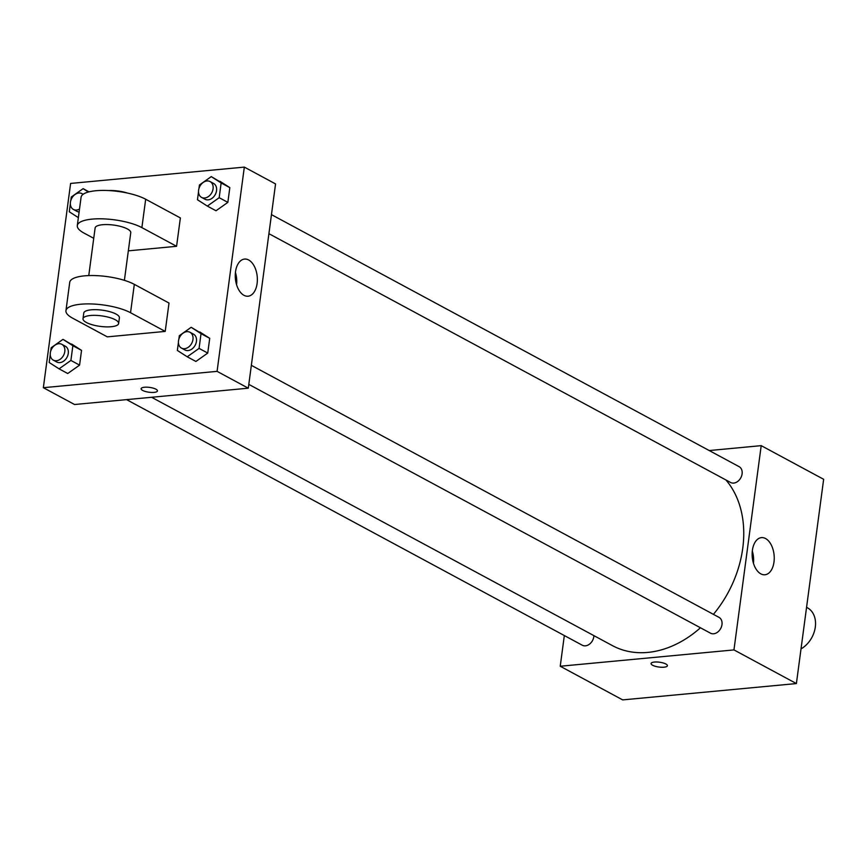 <?xml version="1.0" encoding="UTF-8"?>
<svg xmlns="http://www.w3.org/2000/svg" width="867" height="867" viewBox="0 0 867 867"><rect width="100%" height="100%" fill="white"/><g stroke="black" fill="none" stroke-linecap="round" stroke-linejoin="round"><path stroke-width="1.3" d="M801.021 648.895A23.962 18.055 -61.7 0 0 815.229 627.621A23.962 18.055 -61.7 0 0 807.383 607.767L806.57 607.333M709.206 450.547L761.204 445.649L823.65 479.299L796.394 683.564L622.669 699.897L560.234 666.246L564.33 635.544M151.595 397.281L612.405 645.612A101.851 76.719 -61.7 0 0 700.449 627.773M713.422 614.345A101.851 76.719 -61.7 0 0 725.939 479.971M761.204 445.649L733.959 649.914L560.234 666.246M248.807 384.374L710.485 633.181A8.984 6.773 -61.7 0 0 720.705 628.488A8.984 6.773 -61.7 0 0 719.014 617.369L251.343 365.332M126.571 399.633L582.321 645.243A8.984 6.773 -61.7 0 0 589.809 643.899A8.984 6.773 -61.7 0 0 593.906 635.641M271.458 214.637L739.117 466.663A8.984 6.773 118.3 0 1 741.643 475.875A8.984 6.773 118.3 0 1 733.72 483.082A8.984 6.773 118.3 0 1 730.599 482.486L268.911 233.678M733.959 649.914L796.394 683.564M765.55 538.526A18.651 10.968 -95.4 0 1 774.242 558.641A18.651 10.968 -95.4 0 1 764.943 574.767A18.651 10.968 -95.4 0 1 752.274 557.221A18.651 10.968 -95.4 0 1 761.443 537.627A18.651 10.968 -95.4 0 1 765.55 538.526M667.395 665.715A8.236 2.428 7.6 0 1 664.003 667.189A8.236 2.428 7.6 0 1 655.365 666.311A8.236 2.428 7.6 0 1 651.063 663.537A8.236 2.428 7.6 0 1 659.559 662.215A8.236 2.428 7.6 0 1 667.395 665.715A8.236 2.428 7.6 0 1 664.003 667.2A8.236 2.428 7.6 0 1 655.365 666.311A8.236 2.428 7.6 0 1 651.063 663.537M752.307 551.054A18.651 10.968 -95.4 0 1 753.456 563.279M275.554 183.923L248.298 388.188L74.573 404.521L43.35 387.701L70.606 183.436L244.331 167.103L275.554 183.923L248.298 388.188L74.573 404.521M198.976 188.442L199.432 184.996L211.277 176.608L221.15 182.959L219.178 197.698L207.343 206.086L197.459 199.735L198.521 191.845M201.577 197.394L205.045 199.258A8.984 6.773 -61.7 0 0 215.265 194.555A8.984 6.773 -61.7 0 0 213.564 183.436L210.096 181.571A8.984 6.773 -61.7 0 0 206.975 180.965A8.984 6.773 -61.7 0 0 199.052 188.182A8.984 6.773 -61.7 0 0 201.577 197.394A8.984 6.773 -61.7 0 0 211.797 192.691A8.984 6.773 -61.7 0 0 210.096 181.571M207.343 206.086L216.013 210.768L227.848 202.369L216.013 210.768M211.277 176.608L229.82 187.63L227.848 202.369L219.178 197.698M221.15 182.959L229.82 187.63L227.848 202.369M178.862 339.138L179.328 335.702L191.163 327.303L201.036 333.654L199.074 348.393L187.229 356.792L177.356 350.441L178.407 342.552M181.463 348.09L184.931 349.954A8.984 6.773 -61.7 0 0 195.162 345.261A8.984 6.773 -61.7 0 0 193.46 334.142L189.992 332.267A8.984 6.773 -61.7 0 0 186.86 331.671A8.984 6.773 -61.7 0 0 178.949 338.878A8.984 6.773 -61.7 0 0 181.463 348.09A8.984 6.773 -61.7 0 0 191.683 343.386A8.984 6.773 -61.7 0 0 189.992 332.267M187.229 356.792L195.899 361.463L207.744 353.075L195.899 361.463M191.163 327.303L209.716 338.325L207.744 353.075L199.074 348.393M201.036 333.654L209.716 338.325L207.744 353.075M78.366 217.628L69.295 211.797L70.346 203.897M70.801 200.494L71.257 197.047L83.102 188.659L88.347 192.03M82.994 194.381A8.984 6.773 -61.7 0 0 81.931 193.623A8.984 6.773 -61.7 0 0 78.799 193.016A8.984 6.773 -61.7 0 0 70.888 200.234A8.984 6.773 -61.7 0 0 73.402 209.446L76.87 211.31A8.984 6.773 -61.7 0 0 79.125 211.927M83.102 188.659L89.03 191.856M73.402 209.446A8.984 6.773 -61.7 0 0 79.504 209.066M50.698 351.189L51.153 347.754L62.998 339.355L72.871 345.705L70.899 360.444L59.064 368.843L49.191 362.493L50.243 354.603M53.299 360.141L56.767 362.016A8.984 6.773 -61.7 0 0 66.987 357.312A8.984 6.773 -61.7 0 0 65.296 346.193L61.817 344.318A8.984 6.773 -61.7 0 0 58.696 343.722A8.984 6.773 -61.7 0 0 50.774 350.929A8.984 6.773 -61.7 0 0 53.299 360.141A8.984 6.773 -61.7 0 0 63.519 355.437A8.984 6.773 -61.7 0 0 61.817 344.318M59.064 368.843L67.734 373.514L79.58 365.126L67.734 373.514M62.998 339.355L81.541 350.376L79.58 365.126L70.899 360.444M72.871 345.705L81.541 350.376L79.58 365.126M243.952 295.311A18.651 10.968 -95.4 0 1 235.26 275.207A18.651 10.968 -95.4 0 1 244.57 259.07A18.651 10.968 -95.4 0 1 257.228 276.616A18.651 10.968 -95.4 0 1 248.06 296.211A18.651 10.968 -95.4 0 1 243.952 295.311M244.331 167.103L217.075 371.358L248.298 388.188M236.583 284.723A18.651 10.968 84.6 0 0 235.434 272.498M155.93 389.185A8.236 2.428 7.6 0 1 157.458 390.898A8.236 2.428 7.6 0 1 148.972 392.22A8.236 2.428 7.6 0 1 141.126 388.719A8.236 2.428 7.6 0 1 146.935 387.181A8.236 2.428 7.6 0 1 155.93 389.185M217.075 371.358L43.35 387.701M141.126 388.719A8.236 2.428 -172.4 0 0 148.972 392.22A8.236 2.428 -172.4 0 0 157.458 390.898M71.668 344.036L81.541 350.376M199.833 331.985L209.716 338.325M219.947 181.279L229.82 187.63M165.218 331.411L169.011 303.049L134.32 284.354A35.948 10.61 -172.4 0 0 95.099 275.576A35.948 10.61 -172.4 0 0 69.728 282.317L65.946 310.689A35.948 10.61 -172.4 0 0 72.622 318.167L107.313 336.862L165.218 331.411L130.538 312.716A35.948 10.61 -172.4 0 0 91.317 303.949A35.948 10.61 -172.4 0 0 65.946 310.689M128.327 250.845L176.575 246.304L180.369 217.931L145.678 199.237A35.948 10.61 -172.4 0 0 106.457 190.469A35.948 10.61 -172.4 0 0 81.086 197.21L77.304 225.583A35.948 10.61 7.6 0 1 102.674 218.842A35.948 10.61 7.6 0 1 141.885 227.609L145.678 199.237M124.393 280.344L130.754 232.714A17.969 5.31 -172.4 0 0 121.38 226.645A17.969 5.31 -172.4 0 0 102.523 224.726A17.969 5.31 -172.4 0 0 95.121 227.956L88.759 275.587M93.734 238.317L83.98 233.06A35.948 10.61 7.6 0 1 77.304 225.583M176.575 246.304L141.885 227.609M127.438 193.059A17.969 5.31 -172.4 0 0 108.711 190.567M118.638 323.489L119.397 317.821A17.969 5.31 -172.4 0 0 102.284 310.18A17.969 5.31 -172.4 0 0 83.763 313.063L83.004 318.742A17.969 5.31 7.6 0 1 101.526 315.859A17.969 5.31 7.6 0 1 118.638 323.489A17.969 5.31 7.6 0 1 111.225 326.729A17.969 5.31 7.6 0 1 92.379 324.8A17.969 5.31 7.6 0 1 83.004 318.742M130.538 312.716L134.32 284.354M81.931 193.623L83.145 194.273"/></g></svg>
